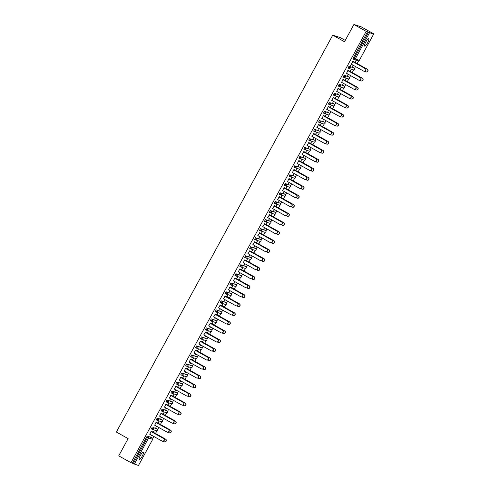 <?xml version="1.0" encoding="UTF-8"?>
<svg xmlns="http://www.w3.org/2000/svg" width="490" height="490" viewBox="0 0 490 490"><rect width="100%" height="100%" fill="white"/><g stroke="black" fill="none" stroke-linecap="round" stroke-linejoin="round"><path stroke-width="0.73" d="M142.198 456.172A4.22 0.962 119.2 0 0 143.325 452.19A4.22 0.962 119.2 0 0 140.336 455.577A4.22 0.962 119.2 0 0 139.209 459.559A4.22 0.962 119.2 0 0 142.198 456.172M367.604 42.759A4.22 0.962 119.2 0 0 368.731 38.777A4.22 0.962 119.2 0 0 365.736 42.158A4.22 0.962 119.2 0 0 364.609 46.14A4.22 0.962 119.2 0 0 367.604 42.759M345.236 40.394L340.017 37.479L332.735 35.157L116.357 432.033L128.123 438.611L118.727 455.847L131.001 462.707L366.183 31.36L353.902 24.5L361.185 26.821L373.46 33.681L372.1 33.253L373.643 34.153L359.341 60.331M152.788 438.421L153.842 436.492M155.483 433.485L156.953 430.784M157.707 429.399L158.76 427.47M160.401 424.463L161.878 421.761M162.625 420.377L163.678 418.448M165.32 415.44L166.796 412.739M167.549 411.355L168.603 409.426M170.238 406.412L171.714 403.711M172.468 402.333L173.521 400.404M175.163 397.39L176.633 394.689M177.386 393.311L178.44 391.381M180.081 388.368L181.551 385.667M182.305 384.289L183.358 382.359M185 379.346L186.47 376.645M187.223 375.267L188.276 373.337M189.918 370.324L191.388 367.623M192.141 366.244L193.195 364.309M194.836 361.302L196.312 358.6M197.06 357.222L198.113 355.287M199.755 352.279L201.231 349.578M201.978 348.2L203.032 346.265M204.673 343.257L206.149 340.556M206.903 339.178L207.956 337.243M209.597 334.235L211.068 331.534M211.821 330.156L212.874 328.22M214.516 325.213L215.986 322.512M216.739 321.134L217.793 319.198M219.434 316.191L220.904 313.49M221.658 312.112L222.711 310.176M224.353 307.169L225.823 304.468M226.576 303.089L227.63 301.154M229.271 298.147L230.747 295.446M231.494 294.061L232.548 292.132M234.189 289.125L235.666 286.423M236.413 285.039L237.466 283.11M239.108 280.102L240.584 277.401M241.337 276.017L242.391 274.088M244.026 271.08L245.502 268.379M246.256 266.995L247.309 265.065M248.951 262.052L250.421 259.351M251.174 257.973L252.228 256.043M253.869 253.03L255.339 250.329M256.092 248.951L257.146 247.021M258.787 244.008L260.257 241.307M261.011 239.929L262.064 237.999M263.706 234.986L265.176 232.285M265.929 230.906L266.983 228.977M268.624 225.964L270.1 223.262M270.848 221.884L271.901 219.949M273.543 216.941L275.019 214.24M275.772 212.862L276.826 210.927M278.461 207.919L279.937 205.218M280.69 203.84L281.744 201.905M283.385 198.897L284.855 196.196M285.609 194.818L286.662 192.882M288.304 189.875L289.774 187.174M290.527 185.796L291.581 183.86M293.222 180.853L294.692 178.152M295.446 176.774L296.499 174.838M298.141 171.831L299.611 169.13M300.364 167.752L301.417 165.816M303.059 162.809L304.535 160.107M305.282 158.729L306.336 156.794M307.977 153.787L309.453 151.085M310.207 149.701L311.26 147.772M312.896 144.764L314.372 142.063M315.125 140.679L316.179 138.75M317.82 135.742L319.29 133.041M320.043 131.657L321.097 129.728M322.738 126.72L324.209 124.019M324.962 122.635L326.015 120.705M327.657 117.692L329.127 114.997M329.88 113.613L330.934 111.683M332.575 108.67L334.045 105.969M334.799 104.591L335.852 102.661M337.494 99.648L338.97 96.947M339.717 95.568L340.771 93.639M342.412 90.626L343.888 87.924M344.642 86.546L345.695 84.617M347.33 81.603L348.807 78.902M349.56 77.524L350.613 75.589M352.255 72.581L353.725 69.88M354.478 68.502L355.532 66.567M357.173 63.559L358.643 60.858M353.884 59.425L352.996 58.929L353.259 57.998L354.154 58.5L368.437 32.297L373.643 34.153M353.259 57.998L367.543 31.795L366.183 31.36M368.437 32.297L367.543 31.795M138.45 465.482L131.001 462.707M332.735 35.157L344.507 41.736L353.902 24.5M350.485 65.593L352.843 61.673M354.711 62.23L355.685 60.84L354.901 62.291M353.088 65.201L352.524 66.242M350.656 65.684L351.422 64.276M352.69 66.334L353.259 65.299M156.383 428.438L153.156 427.623L157.278 428.934A0.986 0.962 -72.3 0 1 157.645 430.275A0.986 0.962 107.7 0 1 156.506 430.747A0.986 0.986 0 0 0 157.284 428.94M152.194 429.344L151.306 428.854L152.261 427.121M132.367 463.142L146.651 436.939L147.343 436.143L151.477 437.466M156.071 422.57L154.656 425.173M157.939 423.127L158.729 421.682L158.129 423.189M156.316 426.104L155.734 427.176L156.488 426.202M166.22 410.387L162.098 409.077L167.114 410.89A0.986 0.962 -72.3 0 1 167.482 412.231A0.986 0.962 107.7 0 1 166.343 412.702A0.986 0.986 0 0 0 167.127 410.896M161.143 410.804L162.043 411.306A0.986 0.986 0 0 0 162.221 411.386A0.986 0.962 107.7 0 0 163.366 410.914A0.986 0.962 -72.3 0 0 162.999 409.579L162.043 411.306L161.143 410.804L162.098 409.077M165.914 404.526L164.493 407.129M167.776 405.083L168.566 403.638L167.966 405.144M166.159 408.06L165.571 409.132L166.324 408.152M171.935 391.032L172.835 391.535L171.88 393.262L170.979 392.76L171.935 391.032L176.075 392.355M175.751 386.481L174.33 389.085M177.619 387.039L178.409 385.593L177.809 387.1M175.996 390.016L175.408 391.087L176.167 390.107M181.71 375.211L180.822 374.715L181.778 372.988L185.912 374.311M185.588 368.437L184.173 371.04M187.456 368.995L188.246 367.549L187.646 369.056M185.833 371.971L185.251 373.043L186.004 372.063M195.737 356.255L191.614 354.938L196.649 356.769M195.859 358.564A0.986 0.986 0 0 0 196.643 356.763A0.986 0.962 -72.3 0 1 196.998 358.092A0.986 0.962 107.7 0 1 195.859 358.564L191.737 357.253A0.986 0.962 107.7 0 1 191.566 357.179L191.566 357.179A0.986 0.986 0 0 0 191.737 357.253A0.986 0.962 107.7 0 0 192.876 356.781A0.986 0.962 -72.3 0 0 192.509 355.44L191.553 357.173L190.659 356.671L191.614 354.938M195.43 350.393L194.009 352.996M197.292 350.95L198.272 349.56L197.482 351.012M195.669 353.921L195.087 354.999L195.841 354.019M205.573 338.21L201.451 336.893L206.468 338.713A0.986 0.962 -72.3 0 1 206.835 340.048A0.986 0.962 107.7 0 1 205.696 340.519A0.986 0.986 0 0 0 206.48 338.719M201.384 339.123L200.496 338.627L201.451 336.893M205.267 332.349L203.846 334.952M207.135 332.906L208.109 331.516L207.319 332.967M205.512 335.877L204.924 336.949L205.684 335.975M215.41 320.166L212.188 319.351L216.311 320.668A0.986 0.962 -72.3 0 1 216.678 322.004A0.986 0.962 107.7 0 1 215.533 322.475A0.986 0.986 0 0 0 216.317 320.668M210.333 320.582L211.233 321.085A0.986 0.986 0 0 0 211.417 321.164A0.986 0.962 107.7 0 0 212.556 320.687A0.986 0.962 -72.3 0 0 212.188 319.351L211.233 321.085L210.333 320.582L211.294 318.849M215.104 314.298L213.683 316.901M216.972 314.862L217.762 313.41L217.162 314.917M215.349 317.832L214.767 318.904L215.52 317.93M221.064 303.034L220.175 302.538L221.131 300.805L225.265 302.128M224.941 296.254L223.526 298.857M226.809 296.811L227.789 295.427L226.999 296.873M225.186 299.788L224.604 300.86L225.357 299.886M235.09 284.078L231.862 283.263L235.984 284.574A0.986 0.962 -72.3 0 1 236.352 285.915A0.986 0.962 107.7 0 1 235.212 286.387A0.986 0.986 0 0 0 235.996 284.58M235.212 286.387L231.09 285.07A0.986 0.962 107.7 0 1 230.919 284.996L230.919 284.996A0.986 0.986 0 0 0 231.09 285.07A0.986 0.962 107.7 0 0 232.236 284.598A0.986 0.962 -72.3 0 0 231.862 283.263L230.906 284.99L230.012 284.494L230.968 282.761M234.784 278.21L233.363 280.813M236.646 278.767L237.436 277.322L236.835 278.828M235.029 281.744L234.441 282.816L235.194 281.842M244.927 266.027L240.804 264.716L245.821 266.529A0.986 0.962 -72.3 0 1 246.188 267.871A0.986 0.962 107.7 0 1 245.049 268.342A0.986 0.986 0 0 0 245.833 266.536M240.737 266.94L239.849 266.444L240.804 264.716M244.62 260.166L243.199 262.769M246.488 260.723L247.279 259.277L246.678 260.784M244.865 263.7L244.277 264.772L245.037 263.792M254.763 247.983L251.542 247.174L255.664 248.485A0.986 0.962 -72.3 0 1 256.031 249.827A0.986 0.962 107.7 0 1 254.886 250.298A0.986 0.986 0 0 0 255.67 248.491M249.692 248.399L250.586 248.902A0.986 0.986 0 0 0 250.77 248.981A0.986 0.962 107.7 0 0 251.909 248.51A0.986 0.962 -72.3 0 0 251.542 247.174L250.586 248.902L249.698 248.406L250.647 246.672M254.457 242.121L253.042 244.724M256.325 242.679L257.305 241.294L256.515 242.74M254.702 245.655L254.12 246.727L254.874 245.747M260.417 230.851L259.529 230.355L260.484 228.628L264.625 229.951M264.3 224.077L262.879 226.68M266.162 224.634L266.952 223.189L266.352 224.696M264.539 227.611L263.957 228.683L264.71 227.703M274.443 211.894L270.321 210.578L275.337 212.397A0.986 0.962 -72.3 0 1 275.705 213.732A0.986 0.962 107.7 0 1 274.565 214.204A0.986 0.986 0 0 0 275.349 212.403M274.565 214.204L270.443 212.893A0.986 0.962 107.7 0 1 270.272 212.819L270.272 212.819A0.986 0.986 0 0 0 270.443 212.893A0.986 0.962 107.7 0 0 271.589 212.421A0.986 0.962 -72.3 0 0 271.221 211.08L270.266 212.813L269.365 212.311L270.321 210.578M274.137 206.033L272.716 208.636M276.005 206.59L276.979 205.2L276.189 206.651M274.382 209.561L273.794 210.639L274.553 209.659M284.28 193.85L281.058 193.036L285.18 194.352A0.986 0.962 -72.3 0 1 285.548 195.688A0.986 0.962 107.7 0 1 284.402 196.159A0.986 0.986 0 0 0 285.186 194.359M284.402 196.159L280.286 194.849A0.986 0.962 107.7 0 1 280.108 194.769L280.108 194.769A0.986 0.986 0 0 0 280.286 194.849A0.986 0.962 107.7 0 0 281.425 194.377A0.986 0.962 -72.3 0 0 281.058 193.036L280.102 194.769L279.202 194.267L280.158 192.533M283.973 187.989L282.552 190.592M285.842 188.546L286.632 187.094L286.031 188.607M284.218 191.517L283.637 192.588L284.39 191.614M294.116 175.806L290.895 174.991L295.035 176.314M289.933 176.719L289.045 176.222L290 174.489M293.81 169.938L292.395 172.541M295.678 170.502L296.468 169.05L295.868 170.557M294.055 173.472L293.473 174.544L294.227 173.57M299.77 158.674L298.882 158.178L299.837 156.445L303.978 157.768M303.653 151.894L302.232 154.497M305.515 152.451L306.305 151.006L305.705 152.513M303.898 155.428L303.31 156.5L304.063 155.526M313.796 139.717L310.574 138.903L314.69 140.214A0.986 0.962 -72.3 0 1 315.058 141.555A0.986 0.962 107.7 0 1 313.918 142.026A0.986 0.986 0 0 0 314.702 140.22M313.918 142.026L309.796 140.71A0.986 0.962 107.7 0 1 309.625 140.636L309.625 140.636A0.986 0.986 0 0 0 309.796 140.71A0.986 0.962 107.7 0 0 310.942 140.238A0.986 0.962 -72.3 0 0 310.574 138.903L309.619 140.63L308.718 140.134L309.674 138.401M313.49 133.85L312.069 136.453M315.358 134.407L316.332 133.023L315.548 134.468M313.735 137.384L313.147 138.456L313.906 137.482M323.633 121.667L320.411 120.859L324.552 122.181M318.561 122.084L319.455 122.586A0.986 0.986 0 0 0 319.639 122.665A0.986 0.962 107.7 0 0 320.779 122.194A0.986 0.962 -72.3 0 0 320.411 120.859L319.455 122.586L318.567 122.09L319.517 120.356M323.327 115.805L321.912 118.409M325.195 116.363L325.985 114.917L325.385 116.424M323.572 119.34L322.99 120.411L323.743 119.431M333.476 103.623L330.248 102.814L334.37 104.125A0.986 0.962 -72.3 0 1 334.737 105.466A0.986 0.962 107.7 0 1 333.598 105.938A0.986 0.986 0 0 0 334.382 104.131M329.286 104.535L328.398 104.039L329.354 102.312M333.163 97.761L331.748 100.364M335.031 98.319L336.011 96.934L335.221 98.38M333.408 101.295L332.826 102.367L333.58 101.387M339.123 86.491L338.235 85.995L339.19 84.268L343.331 85.591M343.006 79.717L341.585 82.32M344.868 80.274L345.658 78.829L345.058 80.336M343.251 83.251L342.663 84.323L343.416 83.343M349.027 66.217L349.927 66.72L348.972 68.453L348.072 67.951L349.027 66.217L353.168 67.547M349.793 71.252L350.767 69.862L349.983 71.313M348.17 74.229L347.582 75.301L348.341 74.321M347.925 70.695L346.504 73.298M348.231 76.556L344.109 75.246L349.143 77.071M343.153 76.973L344.054 77.475A0.986 0.986 0 0 0 344.231 77.555A0.986 0.962 107.7 0 0 345.377 77.083A0.986 0.962 -72.3 0 0 345.009 75.742L344.054 77.475L343.153 76.973L344.109 75.246M339.95 89.296L340.74 87.851L340.14 89.358M338.333 92.273L337.745 93.345L338.498 92.365M338.088 88.739L336.667 91.342M338.394 94.601L334.272 93.29L339.288 95.103A0.986 0.962 -72.3 0 1 339.656 96.444A0.986 0.962 107.7 0 1 338.517 96.916A0.986 0.986 0 0 0 339.301 95.109M338.517 96.916L334.394 95.599A0.986 0.962 107.7 0 1 334.223 95.526L334.223 95.526A0.986 0.986 0 0 0 334.394 95.599A0.986 0.962 107.7 0 0 335.534 95.127A0.986 0.962 -72.3 0 0 335.166 93.792L334.211 95.519L333.316 95.017L334.272 93.29M330.113 107.341L330.903 105.895L330.303 107.402M328.49 110.317L327.908 111.389L328.661 110.409M328.245 106.783L326.83 109.386M324.435 111.334L325.329 111.836L324.374 113.564L323.48 113.061L324.435 111.334L328.57 112.657M320.276 125.385L321.066 123.939L320.466 125.446M318.653 128.362L318.071 129.434L318.825 128.454M318.408 124.828L316.987 127.431M314.525 131.602L313.637 131.112L314.592 129.378L318.733 130.701M310.433 143.429L311.413 142.045L310.623 143.49M308.816 146.406L308.228 147.478L308.988 146.504M308.571 142.872L307.15 145.475M308.878 148.74L304.756 147.423L309.772 149.242A0.986 0.962 -72.3 0 1 310.139 150.577A0.986 0.962 107.7 0 1 309 151.049A0.986 0.986 0 0 0 309.784 149.242M303.8 149.156L304.7 149.652A0.986 0.986 0 0 0 304.878 149.732A0.986 0.962 107.7 0 0 306.023 149.26A0.986 0.962 -72.3 0 0 305.656 147.925L304.7 149.652L303.8 149.156L304.756 147.423M300.597 161.48L301.387 160.028L300.786 161.535M298.974 164.45L298.392 165.522L299.145 164.548M298.729 160.916L297.314 163.519M299.041 166.784L295.813 165.969L299.954 167.292M299.163 169.093A0.986 0.986 0 0 0 299.947 167.286A0.986 0.962 -72.3 0 1 300.303 168.621A0.986 0.962 107.7 0 1 299.163 169.093L295.041 167.776A0.986 0.962 107.7 0 1 294.87 167.703L294.87 167.703A0.986 0.986 0 0 0 295.041 167.776A0.986 0.962 107.7 0 0 296.18 167.304A0.986 0.962 -72.3 0 0 295.813 165.969L294.858 167.703L293.963 167.2L294.919 165.467M290.76 179.524L291.55 178.072L290.95 179.579M289.137 182.494L288.555 183.566L289.308 182.592M288.892 178.966L287.477 181.563M285.082 183.511L285.976 184.013L285.021 185.747L284.127 185.245L285.082 183.511L289.216 184.84M280.923 197.568L281.707 196.116L281.113 197.629M279.3 200.539L278.712 201.617L279.471 200.637M279.055 197.011L277.634 199.614M275.172 203.785L274.284 203.289L275.239 201.555L279.38 202.885M271.08 215.612L272.06 214.222L271.27 215.674M269.463 218.589L268.875 219.661L269.629 218.681M269.218 215.055L267.797 217.658M269.525 220.917L265.402 219.606L270.419 221.419A0.986 0.962 -72.3 0 1 270.786 222.754A0.986 0.962 107.7 0 1 269.647 223.232A0.986 0.986 0 0 0 270.431 221.425M265.335 221.829L264.447 221.333L265.402 219.606M261.243 233.657L262.034 232.211L261.433 233.718M259.62 236.633L259.039 237.705L259.792 236.725M259.375 233.099L257.961 235.702M259.682 238.961L256.46 238.152L260.582 239.463A0.986 0.962 -72.3 0 1 260.95 240.804A0.986 0.962 107.7 0 1 259.81 241.276A0.986 0.986 0 0 0 260.588 239.469M259.81 241.276L255.688 239.959A0.986 0.962 107.7 0 1 255.517 239.886L255.517 239.886A0.986 0.986 0 0 0 255.688 239.959A0.986 0.962 107.7 0 0 256.827 239.488A0.986 0.962 -72.3 0 0 256.46 238.152L255.504 239.88L254.616 239.383L255.566 237.65M251.407 251.701L252.387 250.317L251.597 251.762M249.784 254.678L249.202 255.749L249.955 254.769M249.539 251.143L248.118 253.746M249.845 257.005L246.623 256.197L250.745 257.507A0.986 0.962 -72.3 0 1 251.113 258.849A0.986 0.962 107.7 0 1 249.967 259.32A0.986 0.986 0 0 0 250.751 257.513M249.967 259.32L245.851 258.003A0.986 0.962 107.7 0 1 245.674 257.93L245.674 257.93A0.986 0.986 0 0 0 245.851 258.003A0.986 0.962 107.7 0 0 246.991 257.532A0.986 0.962 -72.3 0 0 246.623 256.197L245.668 257.924L244.767 257.421L245.723 255.694M241.57 269.745L242.544 268.361L241.754 269.806M239.947 272.722L239.359 273.794L240.118 272.814M239.702 269.188L238.281 271.791M235.819 275.962L234.931 275.472L235.886 273.739L240.027 275.062M231.727 287.789L232.517 286.344L231.917 287.851M230.104 290.766L229.522 291.838L230.275 290.864M229.865 287.232L228.444 289.835M230.171 293.1L226.049 291.783L231.066 293.602A0.986 0.962 -72.3 0 1 231.433 294.937A0.986 0.962 107.7 0 1 230.294 295.409A0.986 0.986 0 0 0 231.078 293.602M225.094 293.516L225.988 294.012A0.986 0.986 0 0 0 226.172 294.092A0.986 0.962 107.7 0 0 227.311 293.62A0.986 0.962 -72.3 0 0 226.944 292.285L225.988 294.012L225.094 293.516L226.049 291.783M221.89 305.84L222.681 304.388L222.08 305.895M220.267 308.81L219.685 309.882L220.439 308.908M220.022 305.276L218.607 307.879M220.329 311.144L217.107 310.329L221.229 311.646A0.986 0.962 -72.3 0 1 221.596 312.981A0.986 0.962 107.7 0 1 220.451 313.453A0.986 0.986 0 0 0 221.235 311.646M220.451 313.453L216.335 312.136A0.986 0.962 107.7 0 1 216.164 312.063L216.164 312.063A0.986 0.986 0 0 0 216.335 312.136A0.986 0.962 107.7 0 0 217.474 311.665A0.986 0.962 -72.3 0 0 217.107 310.329L216.151 312.063L215.257 311.56L216.213 309.827M212.054 323.884L212.844 322.432L212.244 323.939M210.431 326.855L209.843 327.926L210.602 326.952M210.186 323.327L208.764 325.924M210.492 329.188L206.37 327.871L211.386 329.69A0.986 0.962 -72.3 0 1 211.76 331.026A0.986 0.962 107.7 0 1 210.614 331.497A0.986 0.986 0 0 0 211.398 329.69L211.411 329.703M206.302 330.101L205.414 329.605L206.37 327.871M202.211 341.928L203.191 340.538L202.401 341.989M200.594 344.899L200.006 345.977L200.759 344.997M200.349 341.371L198.928 343.974M196.466 348.145L195.577 347.649L196.533 345.916L200.673 347.245M192.374 359.972L193.354 358.582L192.564 360.034M190.751 362.949L190.169 364.021L190.922 363.041M190.506 359.415L189.091 362.018M190.812 365.277L186.696 363.966L191.731 365.791M185.741 365.693L186.635 366.195A0.986 0.986 0 0 0 186.819 366.275A0.986 0.962 107.7 0 0 187.958 365.803A0.986 0.962 -72.3 0 0 187.59 364.462L186.635 366.195L185.741 365.693L186.696 363.966M182.537 378.017L183.517 376.632L182.727 378.078M180.914 380.993L180.332 382.065L181.086 381.085M180.669 377.459L179.248 380.062M180.975 383.321L176.859 382.01L181.876 383.823A0.986 0.962 -72.3 0 1 182.243 385.165A0.986 0.962 107.7 0 1 181.098 385.636A0.986 0.986 0 0 0 181.882 383.829M176.792 384.234L175.904 383.737L176.859 382.01M172.701 396.061L173.674 394.677L172.884 396.122M171.077 399.038L170.489 400.11L171.249 399.13M170.832 395.504L169.411 398.107M166.949 402.278L166.061 401.782L167.017 400.054L171.157 401.377M162.858 414.105L163.838 412.721L163.048 414.166M161.241 417.082L160.653 418.154L161.406 417.174M160.996 413.548L159.575 416.151M157.18 418.099L158.074 418.601L157.119 420.328L156.224 419.832L157.18 418.099L161.32 419.422M153.021 432.149L154.001 430.765L153.211 432.211M151.398 435.126L150.816 436.198L151.569 435.224M151.153 431.592L149.738 434.195M351.257 64.178L363.678 71.124A1.482 1.446 -72.3 0 0 365.712 70.395A1.482 1.446 -72.3 0 0 365.093 68.52L365.283 68.582A1.482 1.446 107.7 0 1 364.125 71.295A1.482 1.446 107.7 0 1 364.027 71.258M352.861 61.636L365.283 68.582M352.671 61.575L365.093 68.52M364.897 71.32L365.699 71.767A1.482 1.446 -72.3 0 0 367.733 71.044A1.482 1.446 -72.3 0 0 367.12 69.163L367.31 69.225A1.482 1.446 107.7 0 1 366.146 71.938A1.482 1.446 107.7 0 1 366.055 71.908M367.12 69.163L353.045 61.299M367.31 69.225L354.729 62.193M346.332 73.2L358.76 80.146A1.482 1.446 -72.3 0 0 360.793 79.417A1.482 1.446 -72.3 0 0 360.175 77.543L360.364 77.604A1.482 1.446 107.7 0 1 359.207 80.317A1.482 1.446 107.7 0 1 359.109 80.28M347.943 70.658L360.364 77.604M347.753 70.597L360.175 77.543M341.414 82.222L353.835 89.168A1.482 1.446 -72.3 0 0 355.869 88.439A1.482 1.446 -72.3 0 0 355.256 86.565L355.446 86.626A1.482 1.446 107.7 0 1 354.282 89.339A1.482 1.446 107.7 0 1 354.19 89.309M343.024 79.68L355.446 86.626M342.835 79.619L355.256 86.565M336.495 91.244L348.917 98.19A1.482 1.446 -72.3 0 0 350.95 97.461A1.482 1.446 -72.3 0 0 350.338 95.587L350.528 95.648A1.482 1.446 107.7 0 1 349.364 98.361A1.482 1.446 107.7 0 1 349.272 98.331M338.106 88.702L350.528 95.648M337.916 88.641L350.338 95.587M331.577 100.266L343.998 107.212A1.482 1.446 -72.3 0 0 346.032 106.483A1.482 1.446 -72.3 0 0 345.419 104.609L345.609 104.67A1.482 1.446 107.7 0 1 344.446 107.383A1.482 1.446 107.7 0 1 344.354 107.353M333.188 97.724L345.609 104.67M332.998 97.663L345.419 104.609M326.659 109.288L339.08 116.234A1.482 1.446 -72.3 0 0 341.113 115.505A1.482 1.446 -72.3 0 0 340.501 113.631L340.691 113.692A1.482 1.446 107.7 0 1 339.527 116.406A1.482 1.446 107.7 0 1 339.435 116.375M328.263 106.747L340.691 113.692M328.079 106.691L340.501 113.631M359.979 80.342L360.781 80.789A1.482 1.446 -72.3 0 0 362.814 80.066A1.482 1.446 -72.3 0 0 362.202 78.186L362.386 78.247A1.482 1.446 107.7 0 1 361.228 80.96A1.482 1.446 107.7 0 1 361.136 80.93M362.202 78.186L348.127 70.321M362.386 78.247L349.811 71.215M355.06 89.364L355.863 89.811A1.482 1.446 -72.3 0 0 357.896 89.088A1.482 1.446 -72.3 0 0 357.277 87.208L357.467 87.269A1.482 1.446 107.7 0 1 356.31 89.982A1.482 1.446 107.7 0 1 356.218 89.952M357.277 87.208L343.208 79.343M357.467 87.269L344.893 80.238M350.136 98.386L350.944 98.833A1.482 1.446 -72.3 0 0 352.978 98.11A1.482 1.446 -72.3 0 0 352.359 96.23L352.549 96.291A1.482 1.446 107.7 0 1 351.391 99.011A1.482 1.446 107.7 0 1 351.293 98.974M352.359 96.23L338.29 88.365M352.549 96.291L339.968 89.26M345.217 107.408L346.026 107.855A1.482 1.446 -72.3 0 0 348.059 107.132A1.482 1.446 -72.3 0 0 347.441 105.252L347.63 105.313A1.482 1.446 107.7 0 1 346.473 108.033A1.482 1.446 107.7 0 1 346.375 107.996M347.441 105.252L333.372 97.388M347.63 105.313L335.05 98.282M340.299 116.43L341.101 116.877A1.482 1.446 -72.3 0 0 343.135 116.154A1.482 1.446 -72.3 0 0 342.522 114.28L342.712 114.335A1.482 1.446 107.7 0 1 341.548 117.055A1.482 1.446 107.7 0 1 341.457 117.018M342.522 114.28L328.447 106.41M342.712 114.335L330.131 107.304M321.74 118.317L334.162 125.256A1.482 1.446 -72.3 0 0 336.195 124.527A1.482 1.446 -72.3 0 0 335.583 122.653L335.766 122.714A1.482 1.446 107.7 0 1 334.609 125.428A1.482 1.446 107.7 0 1 334.517 125.397M323.345 115.769L335.766 122.714M323.155 115.713L335.583 122.653M335.38 125.452L336.183 125.906A1.482 1.446 -72.3 0 0 338.216 125.177A1.482 1.446 -72.3 0 0 337.604 123.302L337.794 123.358A1.482 1.446 107.7 0 1 336.63 126.077A1.482 1.446 107.7 0 1 336.538 126.04M337.604 123.302L323.529 115.432M337.794 123.358L325.213 116.332M316.822 127.339L329.243 134.278A1.482 1.446 -72.3 0 0 331.277 133.556A1.482 1.446 -72.3 0 0 330.658 131.675L330.848 131.737A1.482 1.446 107.7 0 1 329.69 134.45A1.482 1.446 107.7 0 1 329.599 134.419M318.427 124.797L330.848 131.737M318.237 124.736L330.658 131.675M330.462 134.474L331.265 134.928A1.482 1.446 -72.3 0 0 333.298 134.199A1.482 1.446 -72.3 0 0 332.685 132.325L332.875 132.386A1.482 1.446 107.7 0 1 331.712 135.099A1.482 1.446 107.7 0 1 331.62 135.062M332.685 132.325L318.61 124.454M332.875 132.386L320.295 125.354M311.897 136.361L324.325 143.301A1.482 1.446 -72.3 0 0 326.358 142.578A1.482 1.446 -72.3 0 0 325.74 140.697L325.93 140.759A1.482 1.446 107.7 0 1 324.772 143.472A1.482 1.446 107.7 0 1 324.674 143.441M313.508 133.819L325.93 140.759M313.318 133.758L325.74 140.697M325.544 143.496L326.346 143.95A1.482 1.446 -72.3 0 0 328.38 143.221A1.482 1.446 -72.3 0 0 327.767 141.347L327.957 141.408A1.482 1.446 107.7 0 1 326.793 144.121A1.482 1.446 107.7 0 1 326.701 144.085M327.767 141.347L313.692 133.482M327.957 141.408L315.376 134.376M306.979 145.383L319.4 152.323A1.482 1.446 -72.3 0 0 321.434 151.6A1.482 1.446 -72.3 0 0 320.821 149.72L321.011 149.781A1.482 1.446 107.7 0 1 319.854 152.494A1.482 1.446 107.7 0 1 319.756 152.464M308.59 142.841L321.011 149.781M308.4 142.78L320.821 149.72M320.625 152.519L321.428 152.972A1.482 1.446 -72.3 0 0 323.461 152.243A1.482 1.446 -72.3 0 0 322.843 150.369L323.033 150.43A1.482 1.446 107.7 0 1 321.875 153.143A1.482 1.446 107.7 0 1 321.783 153.107M322.843 150.369L308.774 142.504M323.033 150.43L310.458 143.399M302.061 154.405L314.482 161.345A1.482 1.446 -72.3 0 0 316.516 160.622A1.482 1.446 -72.3 0 0 315.903 158.742L316.093 158.803A1.482 1.446 107.7 0 1 314.929 161.522A1.482 1.446 107.7 0 1 314.837 161.486M303.671 151.863L316.093 158.803M303.482 151.802L315.903 158.742M315.701 161.541L316.509 161.994A1.482 1.446 -72.3 0 0 318.543 161.265A1.482 1.446 -72.3 0 0 317.924 159.391L318.114 159.452A1.482 1.446 107.7 0 1 316.957 162.166A1.482 1.446 107.7 0 1 316.859 162.129M317.924 159.391L303.855 151.526M318.114 159.452L305.533 152.421M297.142 163.427L309.564 170.367A1.482 1.446 -72.3 0 0 311.597 169.644A1.482 1.446 -72.3 0 0 310.985 167.764L311.175 167.825A1.482 1.446 107.7 0 1 310.011 170.544A1.482 1.446 107.7 0 1 309.919 170.508M298.753 160.885L311.175 167.825M298.563 160.824L310.985 167.764M310.783 170.569L311.591 171.016A1.482 1.446 -72.3 0 0 313.625 170.287A1.482 1.446 -72.3 0 0 313.006 168.413L313.196 168.474A1.482 1.446 107.7 0 1 312.038 171.188A1.482 1.446 107.7 0 1 311.94 171.157M313.006 168.413L298.937 160.549M313.196 168.474L300.615 161.443M292.224 172.449L304.645 179.389A1.482 1.446 -72.3 0 0 306.679 178.666A1.482 1.446 -72.3 0 0 306.066 176.792L306.256 176.847A1.482 1.446 107.7 0 1 305.092 179.567A1.482 1.446 107.7 0 1 305 179.53M293.829 169.907L306.256 176.847M293.645 169.846L306.066 176.792M305.864 179.591L306.667 180.038A1.482 1.446 -72.3 0 0 308.7 179.309A1.482 1.446 -72.3 0 0 308.088 177.435L308.277 177.496A1.482 1.446 107.7 0 1 307.114 180.21A1.482 1.446 107.7 0 1 307.022 180.179M308.088 177.435L294.012 169.571M308.277 177.496L295.697 170.465M287.305 181.471L299.727 188.417A1.482 1.446 -72.3 0 0 301.76 187.688A1.482 1.446 -72.3 0 0 301.148 185.814L301.332 185.869A1.482 1.446 107.7 0 1 300.174 188.589A1.482 1.446 107.7 0 1 300.082 188.552M288.91 178.93L301.332 185.869M288.72 178.868L301.148 185.814M300.946 188.613L301.748 189.06A1.482 1.446 -72.3 0 0 303.782 188.332A1.482 1.446 -72.3 0 0 303.169 186.457L303.359 186.518A1.482 1.446 107.7 0 1 302.195 189.232A1.482 1.446 107.7 0 1 302.103 189.201M303.169 186.457L289.094 178.593M303.359 186.518L290.778 179.487M282.387 190.494L294.809 197.439A1.482 1.446 -72.3 0 0 296.842 196.711A1.482 1.446 -72.3 0 0 296.223 194.836L296.413 194.898A1.482 1.446 107.7 0 1 295.256 197.611A1.482 1.446 107.7 0 1 295.164 197.574M283.992 187.952L296.413 194.898M283.802 187.891L296.223 194.836M296.027 197.635L296.83 198.083A1.482 1.446 -72.3 0 0 298.863 197.354A1.482 1.446 -72.3 0 0 298.251 195.479L298.441 195.541A1.482 1.446 107.7 0 1 297.277 198.254A1.482 1.446 107.7 0 1 297.185 198.223M298.251 195.479L284.175 187.615M298.441 195.541L285.86 188.509M277.463 199.516L289.89 206.462A1.482 1.446 -72.3 0 0 291.924 205.733A1.482 1.446 -72.3 0 0 291.305 203.858L291.495 203.92A1.482 1.446 107.7 0 1 290.337 206.633A1.482 1.446 107.7 0 1 290.239 206.596M279.073 196.974L291.495 203.92M278.884 196.913L291.305 203.858M291.109 206.657L291.911 207.105A1.482 1.446 -72.3 0 0 293.945 206.376A1.482 1.446 -72.3 0 0 293.332 204.502L293.522 204.563A1.482 1.446 107.7 0 1 292.358 207.276A1.482 1.446 107.7 0 1 292.267 207.246M293.332 204.502L279.257 196.637M293.522 204.563L280.942 197.531M272.544 208.538L284.966 215.484A1.482 1.446 -72.3 0 0 287.005 214.755A1.482 1.446 -72.3 0 0 286.387 212.881L286.577 212.942A1.482 1.446 107.7 0 1 285.419 215.655A1.482 1.446 107.7 0 1 285.321 215.618M274.155 205.996L286.577 212.942M273.965 205.935L286.387 212.881M286.191 215.68L286.993 216.127A1.482 1.446 -72.3 0 0 289.026 215.404A1.482 1.446 -72.3 0 0 288.414 213.524L288.598 213.585A1.482 1.446 107.7 0 1 287.44 216.298A1.482 1.446 107.7 0 1 287.348 216.268M288.414 213.524L274.339 205.659M288.598 213.585L276.023 206.553M267.626 217.56L280.047 224.506A1.482 1.446 -72.3 0 0 282.081 223.777A1.482 1.446 -72.3 0 0 281.468 221.903L281.658 221.964A1.482 1.446 107.7 0 1 280.494 224.677A1.482 1.446 107.7 0 1 280.403 224.641M269.237 215.018L281.658 221.964M269.047 214.957L281.468 221.903M281.272 224.702L282.075 225.149A1.482 1.446 -72.3 0 0 284.108 224.426A1.482 1.446 -72.3 0 0 283.49 222.546L283.679 222.607A1.482 1.446 107.7 0 1 282.522 225.32A1.482 1.446 107.7 0 1 282.43 225.29M283.49 222.546L269.42 214.681M283.679 222.607L271.099 215.576M262.707 226.582L275.129 233.528A1.482 1.446 -72.3 0 0 277.162 232.799A1.482 1.446 -72.3 0 0 276.55 230.925L276.74 230.986A1.482 1.446 107.7 0 1 275.576 233.699A1.482 1.446 107.7 0 1 275.484 233.669M264.318 224.04L276.74 230.986M264.128 223.979L276.55 230.925M276.348 233.724L277.156 234.171A1.482 1.446 -72.3 0 0 279.19 233.448A1.482 1.446 -72.3 0 0 278.571 231.568L278.761 231.629A1.482 1.446 107.7 0 1 277.603 234.343A1.482 1.446 107.7 0 1 277.505 234.312M278.571 231.568L264.502 223.703M278.761 231.629L266.18 224.598M257.789 235.604L270.211 242.55A1.482 1.446 -72.3 0 0 272.244 241.821A1.482 1.446 -72.3 0 0 271.632 239.947L271.821 240.008A1.482 1.446 107.7 0 1 270.658 242.721A1.482 1.446 107.7 0 1 270.566 242.691M259.394 233.062L271.821 240.008M259.21 233.001L271.632 239.947M271.429 242.746L272.232 243.193A1.482 1.446 -72.3 0 0 274.265 242.47A1.482 1.446 -72.3 0 0 273.653 240.59L273.843 240.651A1.482 1.446 107.7 0 1 272.685 243.371A1.482 1.446 107.7 0 1 272.587 243.334M273.653 240.59L259.578 232.726M273.843 240.651L261.262 233.62M252.871 244.626L265.292 251.572A1.482 1.446 -72.3 0 0 267.326 250.843A1.482 1.446 -72.3 0 0 266.713 248.969L266.897 249.03A1.482 1.446 107.7 0 1 265.739 251.744A1.482 1.446 107.7 0 1 265.647 251.713M254.475 242.085L266.897 249.03M254.286 242.023L266.713 248.969M266.511 251.768L267.313 252.215A1.482 1.446 -72.3 0 0 269.347 251.493A1.482 1.446 -72.3 0 0 268.734 249.612L268.924 249.673A1.482 1.446 107.7 0 1 267.761 252.393A1.482 1.446 107.7 0 1 267.669 252.356M268.734 249.612L254.659 241.748M268.924 249.673L256.344 242.642M247.952 253.649L260.374 260.594A1.482 1.446 -72.3 0 0 262.407 259.865A1.482 1.446 -72.3 0 0 261.789 257.991L261.979 258.052A1.482 1.446 107.7 0 1 260.821 260.766A1.482 1.446 107.7 0 1 260.729 260.735M249.557 251.107L261.979 258.052M249.367 251.052L261.789 257.991M261.593 260.79L262.395 261.237A1.482 1.446 -72.3 0 0 264.429 260.515A1.482 1.446 -72.3 0 0 263.816 258.64L264.006 258.696A1.482 1.446 107.7 0 1 262.842 261.415A1.482 1.446 107.7 0 1 262.75 261.378M263.816 258.64L249.741 250.77M264.006 258.696L251.425 251.664M243.028 262.671L255.455 269.616A1.482 1.446 -72.3 0 0 257.489 268.888A1.482 1.446 -72.3 0 0 256.87 267.013L257.06 267.075A1.482 1.446 107.7 0 1 255.903 269.788A1.482 1.446 107.7 0 1 255.805 269.757M244.639 260.129L257.06 267.075M244.449 260.074L256.87 267.013M256.674 269.812L257.477 270.266A1.482 1.446 -72.3 0 0 259.51 269.537A1.482 1.446 -72.3 0 0 258.898 267.663L259.088 267.718A1.482 1.446 107.7 0 1 257.924 270.437A1.482 1.446 107.7 0 1 257.832 270.4M258.898 267.663L244.822 259.792M259.088 267.718L246.507 260.692M238.109 271.699L250.531 278.639A1.482 1.446 -72.3 0 0 252.571 277.916A1.482 1.446 -72.3 0 0 251.952 276.035L252.142 276.097A1.482 1.446 107.7 0 1 250.984 278.81A1.482 1.446 107.7 0 1 250.886 278.779M239.72 269.151L252.142 276.097M239.53 269.096L251.952 276.035M251.756 278.835L252.558 279.288A1.482 1.446 -72.3 0 0 254.592 278.559A1.482 1.446 -72.3 0 0 253.979 276.685L254.163 276.746A1.482 1.446 107.7 0 1 253.005 279.459A1.482 1.446 107.7 0 1 252.914 279.423M253.979 276.685L239.904 268.814M254.163 276.746L241.588 269.714M233.191 280.721L245.613 287.661A1.482 1.446 -72.3 0 0 247.646 286.938A1.482 1.446 -72.3 0 0 247.034 285.058L247.223 285.119A1.482 1.446 107.7 0 1 246.06 287.832A1.482 1.446 107.7 0 1 245.968 287.802M234.802 278.179L247.223 285.119M234.612 278.118L247.034 285.058M246.838 287.857L247.64 288.31A1.482 1.446 -72.3 0 0 249.673 287.581A1.482 1.446 -72.3 0 0 249.055 285.707L249.245 285.768A1.482 1.446 107.7 0 1 248.087 288.481A1.482 1.446 107.7 0 1 247.995 288.445M249.055 285.707L234.986 277.842M249.245 285.768L236.664 278.737M228.273 289.743L240.694 296.683A1.482 1.446 -72.3 0 0 242.728 295.96A1.482 1.446 -72.3 0 0 242.115 294.08L242.305 294.141A1.482 1.446 107.7 0 1 241.141 296.854A1.482 1.446 107.7 0 1 241.049 296.824M229.884 287.201L242.305 294.141M229.694 287.14L242.115 294.08M241.913 296.879L242.721 297.332A1.482 1.446 -72.3 0 0 244.755 296.603A1.482 1.446 -72.3 0 0 244.136 294.729L244.326 294.79A1.482 1.446 107.7 0 1 243.169 297.504A1.482 1.446 107.7 0 1 243.071 297.467M244.136 294.729L230.067 286.864M244.326 294.79L231.746 287.759M223.354 298.765L235.776 305.705A1.482 1.446 -72.3 0 0 237.809 304.982A1.482 1.446 -72.3 0 0 237.197 303.102L237.387 303.163A1.482 1.446 107.7 0 1 236.223 305.882A1.482 1.446 107.7 0 1 236.131 305.846M224.959 296.223L237.387 303.163M224.775 296.162L237.197 303.102M236.995 305.901L237.797 306.354A1.482 1.446 -72.3 0 0 239.837 305.625A1.482 1.446 -72.3 0 0 239.218 303.751L239.408 303.812A1.482 1.446 107.7 0 1 238.25 306.526A1.482 1.446 107.7 0 1 238.152 306.489M239.218 303.751L225.149 295.887M239.408 303.812L226.827 296.781M218.436 307.787L230.857 314.727A1.482 1.446 -72.3 0 0 232.891 314.004A1.482 1.446 -72.3 0 0 232.278 312.124L232.462 312.185A1.482 1.446 107.7 0 1 231.305 314.905A1.482 1.446 107.7 0 1 231.213 314.868M220.041 305.246L232.462 312.185M219.851 305.184L232.278 312.124M232.076 314.929L232.879 315.376A1.482 1.446 -72.3 0 0 234.912 314.647A1.482 1.446 -72.3 0 0 234.3 312.773L234.489 312.834A1.482 1.446 107.7 0 1 233.326 315.548A1.482 1.446 107.7 0 1 233.234 315.517M234.3 312.773L220.224 304.909M234.489 312.834L221.909 305.803M213.518 316.81L225.939 323.749A1.482 1.446 -72.3 0 0 227.972 323.026A1.482 1.446 -72.3 0 0 227.354 321.152L227.544 321.207A1.482 1.446 107.7 0 1 226.386 323.927A1.482 1.446 107.7 0 1 226.294 323.89M215.122 314.268L227.544 321.207M214.932 314.206L227.354 321.152M227.158 323.951L227.96 324.398A1.482 1.446 -72.3 0 0 229.994 323.67A1.482 1.446 -72.3 0 0 229.381 321.795L229.571 321.857A1.482 1.446 107.7 0 1 228.407 324.57A1.482 1.446 107.7 0 1 228.316 324.539M229.381 321.795L215.306 313.931M229.571 321.857L216.99 314.825M208.599 325.832L221.021 332.777A1.482 1.446 -72.3 0 0 223.054 332.049A1.482 1.446 -72.3 0 0 222.436 330.174L222.625 330.229A1.482 1.446 107.7 0 1 221.468 332.949A1.482 1.446 107.7 0 1 221.37 332.912M210.204 323.29L222.625 330.229M210.014 323.229L222.436 330.174M222.239 332.973L223.042 333.421A1.482 1.446 -72.3 0 0 225.075 332.692A1.482 1.446 -72.3 0 0 224.463 330.817L224.653 330.879A1.482 1.446 107.7 0 1 223.489 333.592A1.482 1.446 107.7 0 1 223.397 333.561M224.463 330.817L210.388 322.953M224.653 330.879L212.072 323.847M203.675 334.854L216.096 341.8A1.482 1.446 -72.3 0 0 218.136 341.071A1.482 1.446 -72.3 0 0 217.517 339.196L217.707 339.258A1.482 1.446 107.7 0 1 216.549 341.971A1.482 1.446 107.7 0 1 216.451 341.934M205.286 332.312L217.707 339.258M205.096 332.251L217.517 339.196M217.321 341.996L218.124 342.443A1.482 1.446 -72.3 0 0 220.157 341.714A1.482 1.446 -72.3 0 0 219.545 339.84L219.728 339.901A1.482 1.446 107.7 0 1 218.571 342.614A1.482 1.446 107.7 0 1 218.479 342.584M219.545 339.84L205.469 331.975M219.728 339.901L207.154 332.869M198.756 343.876L211.178 350.822A1.482 1.446 -72.3 0 0 213.211 350.093A1.482 1.446 -72.3 0 0 212.599 348.219L212.789 348.28A1.482 1.446 107.7 0 1 211.625 350.993A1.482 1.446 107.7 0 1 211.533 350.956M200.367 341.334L212.789 348.28M200.177 341.273L212.599 348.219M212.403 351.018L213.205 351.465A1.482 1.446 -72.3 0 0 215.239 350.736A1.482 1.446 -72.3 0 0 214.62 348.862L214.81 348.923A1.482 1.446 107.7 0 1 213.652 351.636A1.482 1.446 107.7 0 1 213.56 351.606M214.62 348.862L200.551 340.997M214.81 348.923L202.235 341.891M193.838 352.898L206.259 359.844A1.482 1.446 -72.3 0 0 208.293 359.115A1.482 1.446 -72.3 0 0 207.68 357.241L207.87 357.302A1.482 1.446 107.7 0 1 206.707 360.015A1.482 1.446 107.7 0 1 206.615 359.979M195.449 350.356L207.87 357.302M195.259 350.295L207.68 357.241M207.478 360.04L208.287 360.487A1.482 1.446 -72.3 0 0 210.32 359.758A1.482 1.446 -72.3 0 0 209.702 357.884L209.892 357.945A1.482 1.446 107.7 0 1 208.734 360.658A1.482 1.446 107.7 0 1 208.636 360.628M209.702 357.884L195.632 350.019M209.892 357.945L197.311 350.913M188.919 361.92L201.341 368.866A1.482 1.446 -72.3 0 0 203.375 368.137A1.482 1.446 -72.3 0 0 202.762 366.263L202.952 366.324A1.482 1.446 107.7 0 1 201.788 369.037A1.482 1.446 107.7 0 1 201.696 369.001M190.53 359.378L202.952 366.324M190.341 359.317L202.762 366.263M202.56 369.062L203.362 369.509A1.482 1.446 -72.3 0 0 205.402 368.786A1.482 1.446 -72.3 0 0 204.783 366.906L204.973 366.967A1.482 1.446 107.7 0 1 203.816 369.68A1.482 1.446 107.7 0 1 203.718 369.65M204.783 366.906L190.714 359.041M204.973 366.967L192.392 359.936M184.001 370.942L196.423 377.888A1.482 1.446 -72.3 0 0 198.456 377.159A1.482 1.446 -72.3 0 0 197.844 375.285L198.034 375.346A1.482 1.446 107.7 0 1 196.87 378.06A1.482 1.446 107.7 0 1 196.778 378.029M185.606 368.4L198.034 375.346M185.416 368.339L197.844 375.285M197.642 378.084L198.444 378.531A1.482 1.446 -72.3 0 0 200.477 377.808A1.482 1.446 -72.3 0 0 199.865 375.928L200.055 375.989A1.482 1.446 107.7 0 1 198.891 378.703A1.482 1.446 107.7 0 1 198.799 378.672M199.865 375.928L185.79 368.063M200.055 375.989L187.474 368.958M179.083 379.964L191.504 386.91A1.482 1.446 -72.3 0 0 193.538 386.181A1.482 1.446 -72.3 0 0 192.919 384.307L193.109 384.368A1.482 1.446 107.7 0 1 191.951 387.082A1.482 1.446 107.7 0 1 191.86 387.051M180.688 377.423L193.109 384.368M180.498 377.361L192.919 384.307M192.723 387.106L193.525 387.553A1.482 1.446 -72.3 0 0 195.559 386.83A1.482 1.446 -72.3 0 0 194.946 384.95L195.136 385.011A1.482 1.446 107.7 0 1 193.973 387.731A1.482 1.446 107.7 0 1 193.881 387.694M194.946 384.95L180.871 377.086M195.136 385.011L182.556 377.98M174.164 388.987L186.586 395.932A1.482 1.446 -72.3 0 0 188.619 395.203A1.482 1.446 -72.3 0 0 188.001 393.329L188.191 393.39A1.482 1.446 107.7 0 1 187.033 396.104A1.482 1.446 107.7 0 1 186.935 396.073M175.769 386.445L188.191 393.39M175.579 386.383L188.001 393.329M187.805 396.128L188.607 396.575A1.482 1.446 -72.3 0 0 190.641 395.853A1.482 1.446 -72.3 0 0 190.028 393.972L190.218 394.034A1.482 1.446 107.7 0 1 189.054 396.753A1.482 1.446 107.7 0 1 188.962 396.716M190.028 393.972L175.953 386.108M190.218 394.034L177.637 387.002M169.24 398.009L181.668 404.954A1.482 1.446 -72.3 0 0 183.701 404.226A1.482 1.446 -72.3 0 0 183.082 402.351L183.272 402.413A1.482 1.446 107.7 0 1 182.115 405.126A1.482 1.446 107.7 0 1 182.017 405.095M170.851 395.467L183.272 402.413M170.661 395.412L183.082 402.351M182.886 405.15L183.689 405.598A1.482 1.446 -72.3 0 0 185.722 404.875A1.482 1.446 -72.3 0 0 185.11 403.001L185.293 403.056A1.482 1.446 107.7 0 1 184.136 405.775A1.482 1.446 107.7 0 1 184.044 405.738M185.11 403.001L171.035 395.13M185.293 403.056L172.719 396.024M164.321 407.031L176.743 413.977A1.482 1.446 -72.3 0 0 178.776 413.248A1.482 1.446 -72.3 0 0 178.164 411.373L178.354 411.435A1.482 1.446 107.7 0 1 177.19 414.148A1.482 1.446 107.7 0 1 177.098 414.117M165.932 404.489L178.354 411.435M165.743 404.434L178.164 411.373M177.968 414.173L178.77 414.626A1.482 1.446 -72.3 0 0 180.804 413.897A1.482 1.446 -72.3 0 0 180.185 412.023L180.375 412.078A1.482 1.446 107.7 0 1 179.218 414.797A1.482 1.446 107.7 0 1 179.126 414.761M180.185 412.023L166.116 404.152M180.375 412.078L167.8 405.052M159.403 416.059L171.825 422.999A1.482 1.446 -72.3 0 0 173.858 422.276A1.482 1.446 -72.3 0 0 173.246 420.396L173.436 420.457A1.482 1.446 107.7 0 1 172.272 423.17A1.482 1.446 107.7 0 1 172.18 423.14M161.014 413.511L173.436 420.457M160.824 413.456L173.246 420.396M173.043 423.195L173.852 423.648A1.482 1.446 -72.3 0 0 175.886 422.919A1.482 1.446 -72.3 0 0 175.267 421.045L175.457 421.106A1.482 1.446 107.7 0 1 174.299 423.819A1.482 1.446 107.7 0 1 174.201 423.783M175.267 421.045L161.198 413.174M175.457 421.106L162.876 414.075M154.485 425.081L166.906 432.021A1.482 1.446 -72.3 0 0 168.94 431.298A1.482 1.446 -72.3 0 0 168.327 429.418L168.517 429.479A1.482 1.446 107.7 0 1 167.353 432.192A1.482 1.446 107.7 0 1 167.262 432.162M156.096 422.539L168.517 429.479M155.906 422.478L168.327 429.418M168.125 432.217L168.928 432.67A1.482 1.446 -72.3 0 0 170.967 431.941A1.482 1.446 -72.3 0 0 170.349 430.067L170.538 430.128A1.482 1.446 107.7 0 1 169.381 432.841A1.482 1.446 107.7 0 1 169.283 432.805M170.349 430.067L156.279 422.196M170.538 430.128L157.958 423.097M149.566 434.103L161.988 441.043A1.482 1.446 -72.3 0 0 164.021 440.32A1.482 1.446 -72.3 0 0 163.409 438.44L163.599 438.501A1.482 1.446 107.7 0 1 162.435 441.214A1.482 1.446 107.7 0 1 162.343 441.184M151.171 431.561L163.599 438.501M150.987 431.5L163.409 438.44M163.207 441.239L164.009 441.692A1.482 1.446 -72.3 0 0 166.043 440.963A1.482 1.446 -72.3 0 0 165.43 439.089L165.62 439.15A1.482 1.446 107.7 0 1 164.456 441.864A1.482 1.446 107.7 0 1 164.364 441.827M165.43 439.089L151.355 431.225M165.62 439.15L153.039 432.119M369.497 32.836L355.213 59.039L359.335 60.35L373.619 34.153M352.996 58.929L353.89 59.431L354.154 58.5L355.213 59.039A0.986 0.962 107.7 0 1 353.902 59.437L353.902 59.437A0.986 0.986 0 0 0 354.074 59.511L358.19 60.821A0.986 0.986 0 0 0 359.36 60.356L359.335 60.35A0.986 0.962 107.7 0 1 358.19 60.821M147.343 436.143L152.359 437.962A0.986 0.962 -72.3 0 1 152.727 439.297L138.468 465.5L152.727 439.297L148.605 437.98L134.321 464.183M133.262 463.644L147.545 437.441L146.651 436.939M148.605 437.98L147.545 437.441L148.237 436.645A0.986 0.962 -72.3 0 1 148.605 437.98M353.161 67.54L354.056 68.043A0.986 0.962 -72.3 0 1 354.417 69.372A0.986 0.962 107.7 0 1 353.272 69.843L349.156 68.533A0.986 0.962 107.7 0 1 348.978 68.459L348.978 68.459A0.986 0.986 0 0 0 349.156 68.533A0.986 0.962 107.7 0 0 350.295 68.061A0.986 0.962 -72.3 0 0 349.927 66.72L353.149 67.534M339.19 84.268L343.312 85.579M328.674 114.96A0.986 0.986 0 0 0 329.844 114.489A0.986 0.962 107.7 0 1 328.674 114.96L324.558 113.643A0.986 0.962 107.7 0 1 324.386 113.57L324.386 113.57A0.986 0.986 0 0 0 324.558 113.643A0.986 0.962 107.7 0 0 325.697 113.172A0.986 0.962 -72.3 0 0 325.329 111.836L328.551 112.645M314.592 129.378L319.615 131.191A0.986 0.962 -72.3 0 1 319.982 132.533A0.986 0.962 107.7 0 1 318.837 133.004A0.986 0.986 0 0 0 319.621 131.197M299.837 156.445L304.854 158.264A0.986 0.962 -72.3 0 1 305.221 159.599A0.986 0.962 107.7 0 1 304.082 160.071A0.986 0.986 0 0 0 304.866 158.264M289.321 187.137A0.986 0.986 0 0 0 290.49 186.672A0.986 0.962 107.7 0 1 289.321 187.137L285.204 185.826A0.986 0.962 107.7 0 1 285.033 185.747L285.033 185.747A0.986 0.986 0 0 0 285.204 185.826A0.986 0.962 107.7 0 0 286.344 185.349A0.986 0.962 -72.3 0 0 285.976 184.013L289.198 184.828M275.239 201.555L279.361 202.872M260.484 228.628L265.5 230.441A0.986 0.962 -72.3 0 1 265.868 231.776A0.986 0.962 107.7 0 1 264.729 232.254A0.986 0.986 0 0 0 265.513 230.447M235.886 273.739L240.902 275.552A0.986 0.962 -72.3 0 1 241.27 276.893A0.986 0.962 107.7 0 1 240.131 277.365A0.986 0.986 0 0 0 240.915 275.558M221.131 300.805L226.147 302.624A0.986 0.962 -72.3 0 1 226.515 303.959A0.986 0.962 107.7 0 1 225.376 304.431A0.986 0.986 0 0 0 226.153 302.624M196.533 345.916L201.549 347.735A0.986 0.962 -72.3 0 1 201.917 349.07A0.986 0.962 107.7 0 1 200.778 349.541A0.986 0.986 0 0 0 201.561 347.741M181.778 372.988L186.794 374.801A0.986 0.962 -72.3 0 1 187.162 376.136A0.986 0.962 107.7 0 1 186.016 376.614A0.986 0.986 0 0 0 186.8 374.807M170.979 392.76L171.88 393.262A0.986 0.986 0 0 0 172.064 393.341A0.986 0.962 107.7 0 0 173.203 392.87A0.986 0.962 -72.3 0 0 172.835 391.535L176.976 392.858M167.017 400.054L172.033 401.867A0.986 0.962 -72.3 0 1 172.4 403.209A0.986 0.962 107.7 0 1 171.261 403.68A0.986 0.986 0 0 0 172.045 401.874L172.051 401.88M156.224 419.832L157.119 420.328A0.986 0.986 0 0 0 157.302 420.408A0.986 0.962 107.7 0 0 158.442 419.936A0.986 0.962 -72.3 0 0 158.074 418.601L162.196 419.912A0.986 0.962 -72.3 0 1 162.564 421.253A0.986 0.962 107.7 0 1 161.424 421.725A0.986 0.986 0 0 0 162.208 419.918M152.751 439.297A0.986 0.986 0 0 0 152.365 437.962L152.378 437.968M349.493 78.394A0.986 0.962 -72.3 0 0 349.125 77.059A0.986 0.986 0 0 1 348.353 78.872A0.986 0.962 107.7 0 0 349.493 78.394M344.054 77.475L344.06 77.481A0.986 0.962 107.7 0 0 344.231 77.555L348.353 78.872M344.219 86.087L344.207 86.081A0.986 0.962 -72.3 0 1 344.574 87.416A0.986 0.962 107.7 0 1 343.435 87.894A0.986 0.986 0 0 0 344.219 86.087L343.319 85.585M338.235 85.995L339.135 86.497A0.986 0.986 0 0 0 339.313 86.577A0.986 0.962 107.7 0 0 340.458 86.105A0.986 0.962 -72.3 0 0 340.091 84.764L339.141 86.503A0.986 0.962 107.7 0 0 339.313 86.577L343.435 87.894M328.398 104.039L329.292 104.542A0.986 0.986 0 0 0 329.476 104.621A0.986 0.962 107.7 0 0 330.615 104.15A0.986 0.962 -72.3 0 0 330.248 102.814L329.305 104.548A0.986 0.962 107.7 0 0 329.476 104.621L333.598 105.938M329.47 113.159L329.452 113.147A0.986 0.962 -72.3 0 1 329.819 114.489A0.986 0.986 0 0 0 329.458 113.153L328.563 112.651M324.901 123.511A0.986 0.962 -72.3 0 0 324.533 122.169A0.986 0.986 0 0 1 323.755 123.982A0.986 0.962 107.7 0 0 324.901 123.511M319.455 122.586L319.468 122.592A0.986 0.962 107.7 0 0 319.639 122.665L323.755 123.982M313.637 131.112L314.537 131.608A0.986 0.986 0 0 0 314.721 131.688A0.986 0.962 107.7 0 0 315.86 131.216A0.986 0.962 -72.3 0 0 315.493 129.881L314.543 131.614A0.986 0.962 107.7 0 0 314.721 131.688L318.837 133.004M304.7 149.652L304.707 149.658A0.986 0.962 107.7 0 0 304.878 149.732L309 151.049M304.082 160.071L299.96 158.754A0.986 0.962 107.7 0 0 301.099 158.282A0.986 0.962 -72.3 0 0 300.731 156.947L299.788 158.68A0.986 0.986 0 0 0 299.96 158.754A0.986 0.962 107.7 0 1 299.788 158.68L298.882 158.178M295.384 177.643A0.986 0.962 -72.3 0 0 295.017 176.308A0.986 0.986 0 0 1 294.245 178.115A0.986 0.962 107.7 0 0 295.384 177.643M289.045 176.222L289.939 176.725A0.986 0.986 0 0 0 290.123 176.804A0.986 0.962 107.7 0 0 291.262 176.327A0.986 0.962 -72.3 0 0 290.895 174.991L289.951 176.725A0.986 0.962 107.7 0 0 290.123 176.804L294.245 178.115M290.105 185.33L290.098 185.33A0.986 0.962 -72.3 0 1 290.466 186.666A0.986 0.986 0 0 0 290.105 185.33L289.21 184.834M280.268 203.381L280.256 203.375A0.986 0.962 -72.3 0 1 280.623 204.71A0.986 0.962 107.7 0 1 279.484 205.181A0.986 0.986 0 0 0 280.268 203.381L279.374 202.878M274.284 203.289L275.184 203.791A0.986 0.986 0 0 0 275.362 203.871A0.986 0.962 107.7 0 0 276.507 203.399A0.986 0.962 -72.3 0 0 276.139 202.058L275.19 203.797A0.986 0.962 107.7 0 0 275.362 203.871L279.484 205.181M264.447 221.333L265.341 221.835A0.986 0.986 0 0 0 265.525 221.915A0.986 0.962 107.7 0 0 266.67 221.443A0.986 0.962 -72.3 0 0 266.297 220.102L265.353 221.841A0.986 0.962 107.7 0 0 265.525 221.915L269.647 223.232M264.729 232.254L260.607 230.937A0.986 0.962 107.7 0 0 261.746 230.465A0.986 0.962 -72.3 0 0 261.378 229.124L260.435 230.864A0.986 0.986 0 0 0 260.607 230.937A0.986 0.962 107.7 0 1 260.435 230.864L259.529 230.355M250.586 248.902L250.598 248.908A0.986 0.962 107.7 0 0 250.77 248.981L254.886 250.298M245.049 268.342L240.927 267.026A0.986 0.962 107.7 0 0 242.072 266.554A0.986 0.962 -72.3 0 0 241.705 265.219L240.755 266.952A0.986 0.986 0 0 0 240.927 267.026A0.986 0.962 107.7 0 1 240.755 266.952L239.849 266.444M240.131 277.365L236.009 276.048A0.986 0.962 107.7 0 0 237.154 275.576A0.986 0.962 -72.3 0 0 236.786 274.241L235.837 275.974A0.986 0.986 0 0 0 236.009 276.048A0.986 0.962 107.7 0 1 235.837 275.974L234.931 275.472M225.988 294.012L226 294.018A0.986 0.962 107.7 0 0 226.172 294.092L230.294 295.409M225.376 304.431L221.253 303.114A0.986 0.962 107.7 0 0 222.393 302.642A0.986 0.962 -72.3 0 0 222.025 301.307L221.082 303.041A0.986 0.986 0 0 0 221.253 303.114A0.986 0.962 107.7 0 1 221.082 303.041L220.175 302.538M211.233 321.085L211.239 321.085A0.986 0.962 107.7 0 0 211.417 321.164L215.533 322.475M210.614 331.497L206.492 330.187A0.986 0.962 107.7 0 0 207.638 329.709A0.986 0.962 -72.3 0 0 207.27 328.374L206.321 330.107A0.986 0.986 0 0 0 206.492 330.187A0.986 0.962 107.7 0 1 206.321 330.107L205.414 329.605M205.696 340.519L201.574 339.209A0.986 0.962 107.7 0 0 202.719 338.737A0.986 0.962 -72.3 0 0 202.352 337.396L201.402 339.129A0.986 0.986 0 0 0 201.574 339.209A0.986 0.962 107.7 0 1 201.402 339.129L200.496 338.627M200.778 349.541L196.655 348.231A0.986 0.962 107.7 0 0 197.801 347.759A0.986 0.962 -72.3 0 0 197.433 346.418L196.484 348.157A0.986 0.986 0 0 0 196.655 348.231A0.986 0.962 107.7 0 1 196.484 348.157L195.577 347.649M192.08 367.114A0.986 0.962 -72.3 0 0 191.713 365.779A0.986 0.986 0 0 1 190.941 367.592A0.986 0.962 107.7 0 0 192.08 367.114M186.635 366.195L186.647 366.202A0.986 0.962 107.7 0 0 186.819 366.275L190.941 367.592M186.016 376.614L181.9 375.297A0.986 0.962 107.7 0 0 183.04 374.826A0.986 0.962 -72.3 0 0 182.672 373.484L181.729 375.224A0.986 0.986 0 0 0 181.9 375.297A0.986 0.962 107.7 0 1 181.729 375.224L180.822 374.715M181.098 385.636L176.982 384.319A0.986 0.962 107.7 0 0 178.121 383.848A0.986 0.962 -72.3 0 0 177.754 382.506L176.81 384.246A0.986 0.986 0 0 0 176.982 384.319A0.986 0.962 107.7 0 1 176.81 384.246L175.904 383.737M177.325 394.187A0.986 0.962 -72.3 0 0 176.951 392.845A0.986 0.986 0 0 1 176.179 394.658A0.986 0.962 107.7 0 0 177.325 394.187M171.88 393.262L171.886 393.268A0.986 0.962 107.7 0 0 172.064 393.341L176.179 394.658M171.261 403.68L167.139 402.363A0.986 0.962 107.7 0 0 168.284 401.892A0.986 0.962 -72.3 0 0 167.917 400.557L166.968 402.29A0.986 0.986 0 0 0 167.139 402.363A0.986 0.962 107.7 0 1 166.968 402.29L166.061 401.782M162.043 411.306L162.049 411.312A0.986 0.962 107.7 0 0 162.221 411.386L166.343 412.702M157.119 420.328L157.131 420.334A0.986 0.962 107.7 0 0 157.302 420.408L161.424 421.725M156.506 430.747L152.384 429.43A0.986 0.962 107.7 0 0 153.523 428.958A0.986 0.962 -72.3 0 0 153.156 427.623L152.212 429.356A0.986 0.986 0 0 0 152.384 429.43A0.986 0.962 107.7 0 1 152.212 429.356L151.306 428.854M353.272 69.843A0.986 0.986 0 0 0 354.056 68.043M348.072 67.951L348.972 68.453M333.316 95.017L334.211 95.519M323.48 113.061L324.374 113.564M308.718 140.134L309.619 140.63M293.963 167.2L294.858 167.703M284.127 185.245L285.021 185.747M279.202 194.267L280.102 194.769M269.365 212.311L270.266 212.813M254.61 239.377L255.504 239.88M244.767 257.421L245.668 257.924M230.012 284.494L230.906 284.99M215.257 311.56L216.151 312.063M190.659 356.671L191.553 357.173"/></g></svg>
